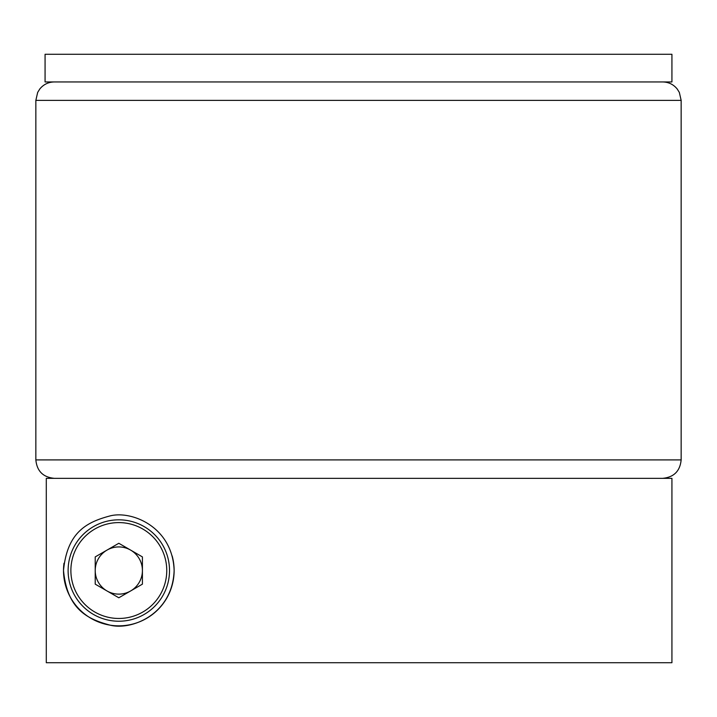 <?xml version="1.0" encoding="UTF-8"?>
<svg xmlns="http://www.w3.org/2000/svg" width="717" height="717" viewBox="0 0 717 717"><rect width="100%" height="100%" fill="white"/><g stroke="black" fill="none" stroke-linecap="round" stroke-linejoin="round"><path stroke-width="1.08" d="M45.072 81.944L671.928 81.944L671.928 54.286L45.072 54.286L45.072 81.944M63.983 563.257A55.308 55.308 0 0 0 63.508 570.526C67.219 531.772 87.205 521.994 110.042 515.917C131.543 510.316 172.68 526.789 174.132 570.526A55.308 55.308 0 0 0 172.179 555.971M174.132 570.526C172.591 614.469 131.39 630.727 109.988 625.125C87.205 619.04 67.21 609.271 63.508 570.526A55.308 55.308 0 0 0 118.816 625.842A55.308 55.308 0 0 0 174.132 570.526M671.928 662.714L46.291 662.714L46.291 478.338L671.928 478.338L671.928 662.714M107.021 550.091A23.598 23.598 0 0 0 107.021 590.969A23.598 23.598 0 0 0 142.414 570.526A23.598 23.598 0 0 0 107.021 550.091M169.517 570.526A50.701 50.701 0 0 1 118.816 621.227A50.701 50.701 0 0 1 68.115 570.526A50.701 50.701 0 0 1 118.816 519.825A50.701 50.701 0 0 1 169.517 570.526A50.701 50.701 0 0 0 118.816 519.825A50.701 50.701 0 0 0 68.115 570.526M118.816 597.781L95.218 584.149L95.218 556.903L118.816 543.28L142.414 556.903L142.414 584.149L118.816 597.781M681.15 459.902L681.15 100.38L35.85 100.38L35.85 459.902L681.15 459.902C680.057 471.105 673.908 477.244 662.714 478.338M70.884 570.526A47.94 47.94 0 0 0 118.816 618.466A47.94 47.94 0 0 0 166.756 570.526A47.94 47.94 0 0 0 118.816 522.594A47.94 47.94 0 0 0 70.884 570.526M681.15 100.38L679.331 92.403L677.189 88.962C673.442 84.409 668.611 82.07 662.714 81.944M35.85 100.38L37.669 92.403L39.811 88.962C43.558 84.409 48.389 82.07 54.286 81.944M35.85 459.902C36.943 471.105 43.092 477.244 54.286 478.338"/></g></svg>
